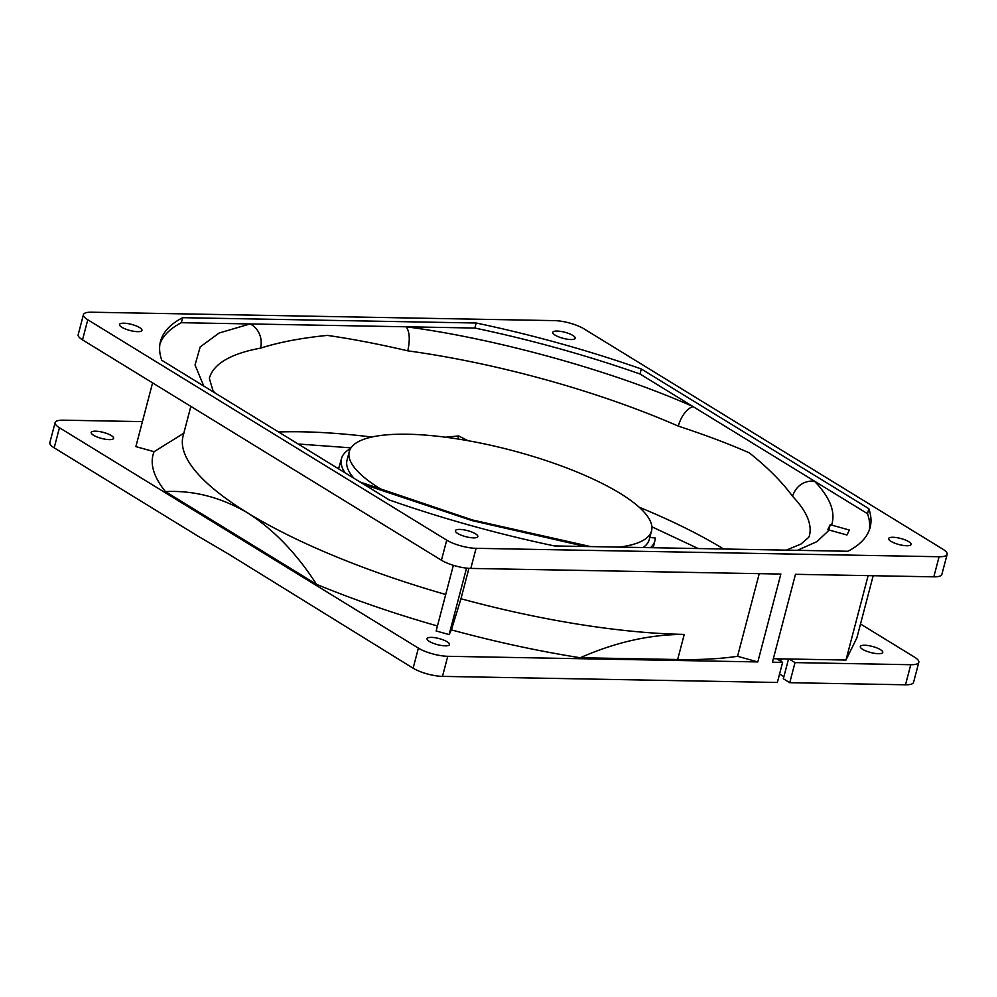 <?xml version="1.0" encoding="UTF-8"?>
<svg xmlns="http://www.w3.org/2000/svg" width="997" height="997" viewBox="0 0 997 997"><rect width="100%" height="100%" fill="white"/><g stroke="black" fill="none" stroke-linecap="round" stroke-linejoin="round"><path stroke-width="1.5" d="M418.391 648.125L413.132 668.214L229.086 554.394L198.403 536.386L54.187 447.84L59.459 427.75L418.391 648.125A21.573 5.857 14.7 0 0 447.753 656.3L757.807 661.933L780.863 574.048L470.808 568.415L476.08 548.325L939.099 556.737A21.573 5.857 14.7 0 0 947.15 554.344A21.573 5.857 14.7 0 0 942.813 549.16L583.868 328.786A21.573 5.857 14.7 0 0 554.519 320.623L91.5 312.211A21.573 5.857 14.7 0 0 83.449 314.603A21.573 5.857 14.7 0 0 87.786 319.775L446.718 540.15A21.573 5.857 14.7 0 0 476.08 548.325M413.132 668.214A21.573 5.857 14.7 0 0 442.481 676.377L777.348 682.471L782.62 662.382L776.75 658.78M939.099 556.737L933.828 576.827L795.481 574.309L772.426 662.195L782.62 662.382M142.421 421.619L63.172 420.173A21.573 5.857 14.7 0 0 55.122 422.578A21.573 5.857 14.7 0 0 59.459 427.75M789.15 659.005L795.02 662.606L910.772 664.712A21.573 5.857 14.7 0 0 918.823 662.307A21.573 5.857 14.7 0 0 914.486 657.135L860.511 623.997M757.807 661.933L737.556 656.288A320.959 87.075 -165.3 0 1 677.661 659.516L580.204 657.746A345.236 93.656 -165.3 0 1 451.417 629.88L449.111 634.578L436.138 630.964L453.361 565.311M437.434 625.979A345.236 93.656 -165.3 0 1 316.548 584.354L165.44 491.583A345.236 93.656 -165.3 0 1 154.086 451.691L135.866 446.619L152.578 382.885M95.525 431.178A11.603 3.141 -165.3 0 1 107.713 433.82A11.603 3.141 -165.3 0 1 113.633 438.344A11.603 3.141 -165.3 0 1 109.296 439.627A11.603 3.141 -165.3 0 1 97.108 436.985A11.603 3.141 -165.3 0 1 91.188 432.461A11.603 3.141 -165.3 0 1 95.525 431.178M864.648 645.246A11.603 3.141 -165.3 0 1 876.837 647.9A11.603 3.141 -165.3 0 1 882.756 652.424A11.603 3.141 -165.3 0 1 878.419 653.708A11.603 3.141 -165.3 0 1 866.231 651.066A11.603 3.141 -165.3 0 1 860.311 646.542A11.603 3.141 -165.3 0 1 864.648 645.246M431.389 637.382A11.603 3.141 -165.3 0 1 443.578 640.037A11.603 3.141 -165.3 0 1 449.497 644.548A11.603 3.141 -165.3 0 1 445.173 645.844A11.603 3.141 -165.3 0 1 432.972 643.19A11.603 3.141 -165.3 0 1 427.065 638.666A11.603 3.141 -165.3 0 1 431.389 637.382M83.449 314.603L78.177 334.693A21.573 5.857 14.7 0 0 82.514 339.865L441.447 560.239A21.573 5.857 14.7 0 0 470.808 568.415M933.828 576.827A21.573 5.857 14.7 0 0 941.878 574.422L947.15 554.344M139.63 327.589A11.603 3.141 -165.3 0 1 141.96 330.368A11.603 3.141 -165.3 0 1 133.997 331.328A11.603 3.141 -165.3 0 1 121.846 327.265A11.603 3.141 -165.3 0 1 119.515 324.486A11.603 3.141 -165.3 0 1 127.479 323.539A11.603 3.141 -165.3 0 1 139.63 327.589M572.876 335.466A11.603 3.141 -165.3 0 1 575.207 338.245A11.603 3.141 -165.3 0 1 567.256 339.192A11.603 3.141 -165.3 0 1 555.105 335.142A11.603 3.141 -165.3 0 1 552.774 332.362A11.603 3.141 -165.3 0 1 560.725 331.403A11.603 3.141 -165.3 0 1 572.876 335.466M908.753 541.67A11.603 3.141 -165.3 0 1 911.071 544.449A11.603 3.141 -165.3 0 1 903.12 545.409A11.603 3.141 -165.3 0 1 890.969 541.346A11.603 3.141 -165.3 0 1 888.639 538.567A11.603 3.141 -165.3 0 1 896.602 537.62A11.603 3.141 -165.3 0 1 908.753 541.67M475.494 533.794A11.603 3.141 -165.3 0 1 477.825 536.585A11.603 3.141 -165.3 0 1 469.861 537.533A11.603 3.141 -165.3 0 1 457.71 533.482A11.603 3.141 -165.3 0 1 455.392 530.691A11.603 3.141 -165.3 0 1 463.343 529.743A11.603 3.141 -165.3 0 1 475.494 533.794M161.763 360.266A366.809 99.513 -165.3 0 1 160.492 341.385A366.809 99.513 -165.3 0 1 182.675 317.682L476.167 323.016A366.809 99.513 -165.3 0 1 641.32 368.977L868.836 508.669A366.809 99.513 -165.3 0 1 870.094 527.55A366.809 99.513 -165.3 0 1 847.924 551.254L554.432 545.932A366.809 99.513 -165.3 0 1 389.279 499.958L161.763 360.266M737.556 656.288L759.24 573.649M869.322 530.03A366.809 99.513 14.7 0 0 867.515 513.692L693.202 406.676A18.881 9.11 113.6 0 0 678.309 426.13C705.353 435.004 729.019 443.914 749.32 452.862C767.939 467.767 782.321 482.224 792.465 496.219A310.167 84.147 -165.3 0 1 809.39 535.775L808.704 537.358L800.99 544.013L786.297 550.145M344.987 472.765A162 43.943 -165.3 0 1 341.535 458.433A162 43.943 -165.3 0 1 350.533 448.563M649.807 537.445L655.266 538.006A162 43.943 -165.3 0 1 654.917 540.648A162 43.943 -165.3 0 1 650.493 547.677M476.167 323.016L474.846 328.038L249.985 323.95A18.881 15.715 79.6 0 1 260.529 348.152C279.148 342.22 301.406 337.971 327.328 335.403C351.567 338.855 378.386 344.002 407.785 350.832A310.167 84.147 -165.3 0 1 678.309 426.13M467.929 440.674L458.608 435.938L445.634 437.222M55.122 422.578L49.85 442.656A21.573 5.857 14.7 0 0 54.187 447.84M788.527 658.992L783.343 678.758L789.749 682.696L905.5 684.789A21.573 5.857 14.7 0 0 913.551 682.397L918.823 662.307M779.567 673.984L783.891 676.639M789.749 682.696L795.02 662.606M165.44 491.583C193.705 490.237 221.085 497.329 247.58 512.869A320.959 87.075 -165.3 0 1 183.112 435.888L190.851 406.377M184.034 433.084L154.086 451.691M445.709 594.486A320.959 87.075 -165.3 0 1 247.58 512.869C273.552 529.457 296.533 553.285 316.548 584.354M580.204 657.746C615.436 642.205 650.119 634.416 684.254 634.404A320.959 87.075 -165.3 0 1 460.963 598.748L451.417 629.88M468.939 568.327L460.963 598.748M868.125 575.63L845.979 660.039L773.336 658.718M797.326 550.344L817.029 541.583L829.18 530.043L827.747 529.694L830.177 524.746L828.819 529.943M449.111 634.578L466.546 568.116M203.799 386.088L195.038 365.039L200.185 346.931L219.128 333.01L249.985 323.95L181.354 322.704L182.675 317.682M181.354 322.704A366.809 99.513 14.7 0 0 159.956 343.928M867.515 513.692L868.836 508.669M407.785 350.832C410.166 339.815 409.642 331.802 406.215 326.792C496.855 338.681 614.09 371.32 693.202 406.676L639.999 374L641.32 368.977M639.999 374A366.809 99.513 14.7 0 0 474.846 328.038M830.177 524.746L831.61 525.083C835.847 512.084 830.077 497.391 814.312 481.028C803.632 480.704 796.341 485.776 792.465 496.219M873.185 575.718L856.884 637.818L845.979 660.039M829.18 530.043L846.964 534.99L849.394 530.043L831.61 525.083M643.115 547.54A156.242 42.385 14.7 0 0 649.296 539.402L651.539 530.865A156.242 42.385 -165.3 0 1 619 547.104M385.104 491.683A156.242 42.385 -165.3 0 1 349.286 451.566L347.043 460.103A156.242 42.385 14.7 0 0 353.923 478.248M349.286 451.566A156.242 42.385 -165.3 0 1 407.586 434.231A156.242 42.385 -165.3 0 1 571.879 469.961A156.242 42.385 -165.3 0 1 651.539 530.865M442.481 676.377L447.753 656.3M371.756 437.022A310.167 84.147 14.7 0 0 302.029 431.813A310.167 84.147 14.7 0 0 278.549 431.975M723.585 548.998A310.167 84.147 14.7 0 0 639.102 507.161M214.554 392.681L212.722 389.839L209.358 378.362A310.167 84.147 -165.3 0 1 260.529 348.152M910.772 664.712L905.5 684.789M684.254 634.404L677.661 659.516M446.718 540.15L441.447 560.239M82.514 339.865L87.786 319.775M364.179 484.542L472.117 520.621L585.463 546.493M458.608 435.938A5.396 0.91 -78.1 0 0 457.972 438.992M350.981 447.852L298.14 444.001M698.199 548.537L651.876 526.79M341.535 458.433L338.594 468.839M654.917 540.648L653.197 547.727M590.56 546.58L472.242 519.923L359.917 481.937M782.084 658.88L780.315 660.974"/></g></svg>
